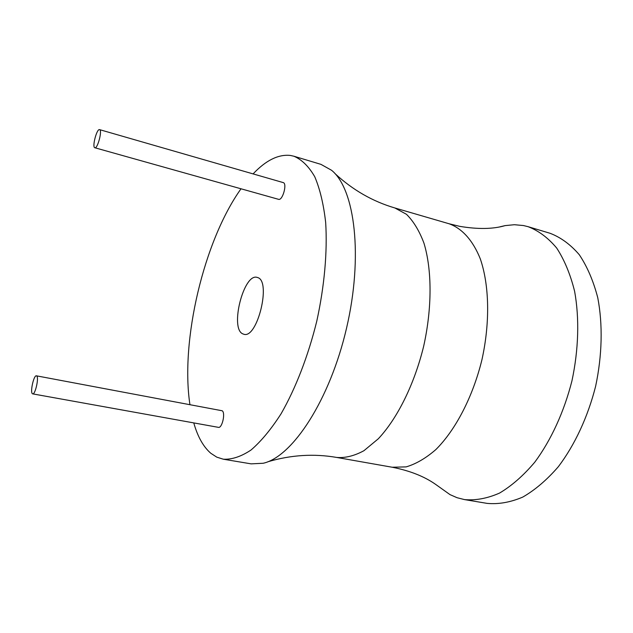 <?xml version="1.0" encoding="UTF-8"?>
<svg xmlns="http://www.w3.org/2000/svg" width="633" height="633" viewBox="0 0 633 633"><rect width="100%" height="100%" fill="white"/><g stroke="black" fill="none" stroke-linecap="round" stroke-linejoin="round"><path stroke-width="0.95" d="M193.769 422.907C197.678 436.715 203.367 446.843 210.829 453.283L216.763 457.137L223.267 459.194C231.884 459.669 241.141 456.607 251.04 450.008C261.136 441.32 271.146 429.245 281.068 413.792C295.603 388.464 308.136 356.157 316.753 321.271C324.452 286.171 327.506 251.657 325.671 222.515C323.605 204.261 319.966 189.006 314.759 176.749C308.801 166.455 301.846 159.611 293.91 156.224L290.31 155.433C278.291 154.191 265.884 160.347 253.089 173.901M241.015 188.792C203.842 240.801 180.231 340.689 189.924 404.582M32.687 393.876L218.417 427.346C222.136 428.494 225.696 412.771 222.175 410.77L36.405 375.82C33.905 374.886 30.052 391.574 32.291 393.631L32.687 393.876C35.187 394.842 39.064 377.917 36.769 376.042L36.405 375.82M278.473 199.3L278.599 199.34C282.674 200.74 287.453 183.348 283.188 182.581L283.078 182.549M242.708 333.828L243.863 334.256C257.299 339.027 271.454 281.21 257.718 277.578L257.125 277.389C243.768 272.886 229.66 328.305 242.708 333.828M223.267 459.194L251.135 463.862L263.241 463.253C292.596 456.749 329.912 399.834 346.528 328.218C363.302 256.634 355.01 189.077 331.557 170.269L320.963 164.366L293.91 156.224M523.428 225.538L528.136 226.693C538.651 230.76 548.178 237.881 556.7 248.065C564.43 259.949 570.404 274.374 574.622 291.346C579.496 318.249 578.641 349.479 571.963 380.781C564.106 411.806 551.058 440.188 534.79 462.169C523.499 475.525 511.765 485.82 499.579 493.06C487.426 498.416 475.731 500.6 464.503 499.595L457.05 497.704L450 494.618L435.654 484.403C424.316 476.427 409.828 470.699 392.183 467.233L406.133 466.893C415.952 464.013 425.859 458.237 435.844 449.58C455.578 429.989 472.835 396.891 481.927 359.789C490.179 322.49 489.349 285.166 480.305 258.873C472.859 240.231 461.876 228.268 448.963 223.726L459.748 226.353C477.97 229.399 493.107 229.146 505.142 225.609L514.36 224.715L523.428 225.538M500.197 226.764L505.142 225.609M528.136 226.693L550.117 233.3C560.838 237.422 570.562 244.56 579.29 254.727C587.218 266.556 593.374 280.902 597.766 297.747C602.877 324.428 602.205 355.35 595.621 386.296C587.843 416.965 574.764 444.991 558.377 466.663C546.991 479.83 535.122 489.966 522.779 497.079C510.459 502.333 498.575 504.43 487.141 503.385L464.503 499.595M94.887 147.758C97.664 148.818 102.546 129.987 99.579 129.63L99.508 129.615C96.675 128.776 91.896 147.378 94.839 147.75L94.887 147.758M392.183 467.233L336.677 457.437C345.301 458.142 354.401 455.887 363.967 450.68L378.32 438.772C397.389 418.453 414.37 384.31 423.675 346.204C432.189 307.907 432.054 269.777 423.944 243.119C419.299 230.792 413.46 221.178 406.441 214.286L394.85 207.964L448.963 223.726M336.677 457.437C313.944 453.489 291.006 454.929 267.878 461.758M394.85 207.964C372.71 201.452 352.779 190.019 335.055 173.656M283.188 182.581L99.579 129.63M278.536 199.324L94.839 147.75"/></g></svg>
